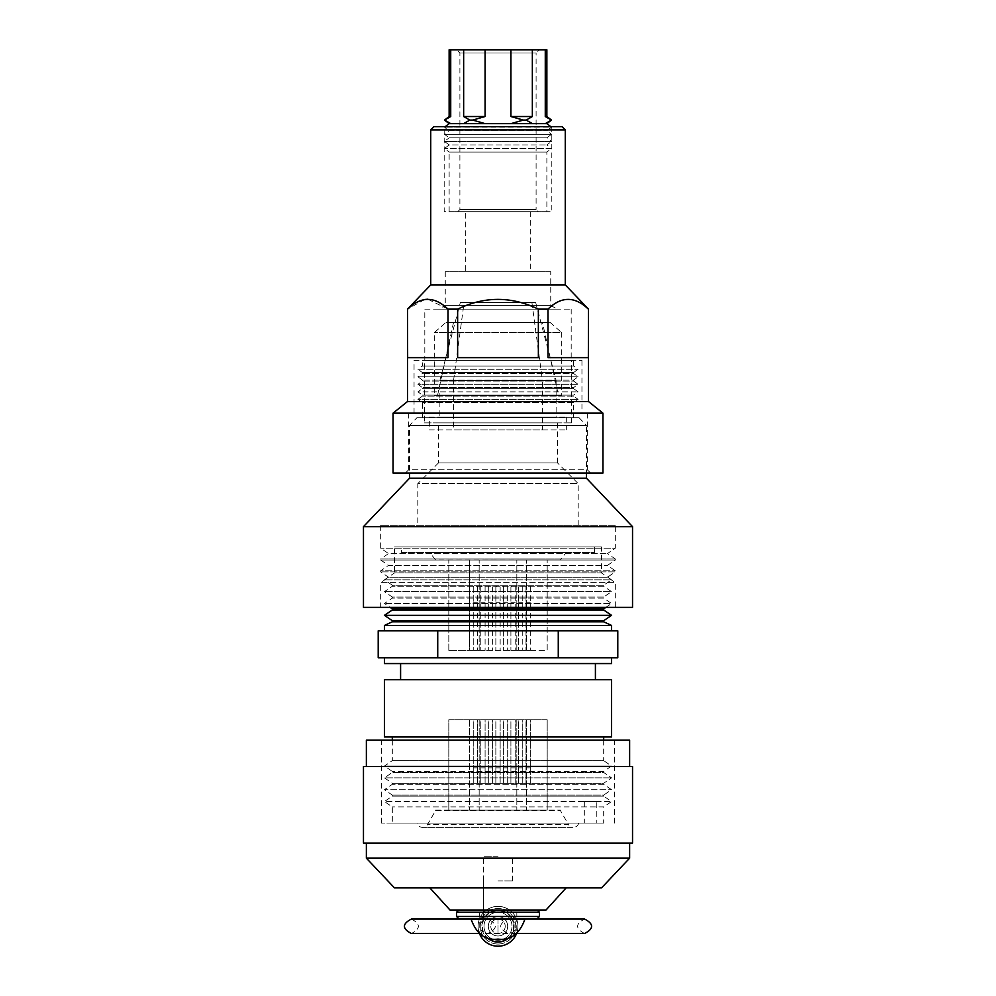 <?xml version="1.0" encoding="UTF-8"?>
<svg xmlns="http://www.w3.org/2000/svg" width="996" height="996" viewBox="0 0 996 996"><rect width="100%" height="100%" fill="white"/><g stroke="black" fill="none" stroke-linecap="round" stroke-linejoin="round"><path stroke-width="0.75" stroke-dasharray="4.98 3.74" d="M596.803 801.543L584.316 801.543L596.803 801.543L596.803 823.07L584.316 823.07L596.803 823.07M584.316 801.543L584.316 823.07M578.726 823.07A5.528 5.528 0 0 1 573.323 827.365L422.678 827.365L573.31 827.365A5.528 5.528 0 0 1 568.517 824.601L427.483 824.601L568.517 824.601L560.424 810.595L435.576 810.595L427.483 824.601A5.528 5.528 0 0 1 417.274 823.07L578.726 823.07L417.274 823.07M435.576 810.595L560.424 810.146L435.576 810.595M560.424 560.013L435.576 560.013L560.424 559.926L435.576 559.926L429.762 552.481L566.238 552.481L429.762 552.481M435.576 560.013L560.424 559.926L566.238 552.481M435.576 810.146L560.424 810.146M401.45 552.481L594.55 552.481L401.45 552.481L401.45 546.891L594.55 546.891L401.45 546.891M594.55 552.481L594.55 546.891M611.544 630.841L384.456 630.841L611.544 630.841M605.892 607.373L611.544 603.501L384.456 603.501L611.544 603.501L603.688 598.123L392.312 598.123L384.456 603.501L390.108 607.373M603.688 597.04L392.312 597.04L392.312 598.123L603.688 598.123L603.688 597.04L611.544 591.661L384.456 591.661L611.544 591.661L603.688 586.283L392.312 586.283L384.456 591.661L392.312 597.04L603.688 597.04M603.688 585.2L392.312 585.2L392.312 586.283L603.688 586.283L603.688 585.2L611.544 579.821L384.456 579.821L611.544 579.821L601.534 572.961L394.466 572.961L384.456 579.821L392.312 585.2L603.688 585.2M601.534 546.891L394.466 546.891L394.466 572.961L601.534 572.961L601.534 546.891L394.466 546.891M595.409 663.56L400.591 663.56L595.409 663.56M595.409 679.695L400.591 679.695L595.409 679.695M603.688 736.965L392.312 736.965L603.688 736.965M392.312 740.19L392.312 760.633L384.456 766.024L611.544 766.024L384.456 766.024L392.312 771.402L392.312 772.473L384.456 777.864L611.544 777.864L384.456 777.864L392.312 783.242L392.312 784.313L384.456 789.703L611.544 789.703L384.456 789.703L392.312 795.082L392.312 796.153L384.456 801.543L611.544 801.543L384.456 801.543L392.312 806.922L392.312 823.07L603.688 823.07L392.312 823.07M603.688 740.19L603.688 760.633L392.312 760.633L603.688 760.633L611.544 766.024L603.688 771.402L392.312 771.402L603.688 771.402L603.688 772.473L392.312 772.473L603.688 772.473L611.544 777.864L603.688 783.242L392.312 783.242L603.688 783.242L603.688 784.313L392.312 784.313L603.688 784.313L611.544 789.703L603.688 795.082L392.312 795.082L603.688 795.082L603.688 796.153L392.312 796.153L603.688 796.153L611.544 801.543L603.688 806.922L392.312 806.922L603.688 806.922L603.688 823.07M611.544 657.746L384.456 657.746L611.544 657.746M485.089 767.879L485.089 783.242L480.782 783.242L480.782 767.879L485.089 767.879L485.089 719.735L480.782 719.735L480.782 783.242M500.154 767.879L500.154 783.242L495.846 783.242L495.846 767.879L500.154 767.879L500.154 719.735L495.846 719.735L495.846 783.242M522.751 767.879L522.751 783.242L518.455 783.242L518.455 767.879L522.751 767.879L522.751 719.735L518.455 719.735L518.455 783.242M507.686 767.879L507.686 783.242L503.378 783.242L503.378 767.879L507.686 767.879L507.686 719.735L503.378 719.735L503.378 783.242M448.81 810.146L547.19 810.146L448.81 810.146L448.81 719.735L547.19 719.735L547.19 810.146L547.19 719.735L448.81 719.735L448.81 810.146M515.218 767.879L515.218 783.242L510.911 783.242L510.911 767.879L515.218 767.879L515.218 719.735L510.911 719.735L510.911 783.242M530.283 767.879L530.283 783.242L525.988 783.242L525.988 767.879L530.283 767.879L530.283 719.735L525.988 719.735L525.988 783.242M492.622 767.879L492.622 783.242L488.314 783.242L488.314 767.879L492.622 767.879L492.622 719.735L488.314 719.735L488.314 783.242M477.545 767.879L477.545 783.242L473.249 783.242L473.249 767.879L477.545 767.879L477.545 719.735L473.249 719.735L473.249 783.242M485.089 783.242L485.089 719.735L480.782 719.735L480.782 767.879M500.154 783.242L500.154 719.735L495.846 719.735L495.846 767.879M522.751 783.242L522.751 719.735L518.455 719.735L518.455 767.879M507.686 783.242L507.686 719.735L503.378 719.735L503.378 767.879M515.218 783.242L515.218 719.735L510.911 719.735L510.911 767.879M530.283 783.242L530.283 719.735L525.988 719.735L525.988 767.879M492.622 783.242L492.622 719.735L488.314 719.735L488.314 767.879M477.545 783.242L477.545 719.735L473.249 719.735L473.249 767.879M384.456 663.56L611.544 663.56M384.456 736.965L611.544 736.965M384.456 679.695L611.544 679.695M558.27 657.746L558.27 630.841L617.794 630.841L617.794 657.746L378.206 657.746L378.206 630.841L437.73 630.841L437.73 657.746M558.27 630.841L437.73 630.841M392.312 608.88L603.688 608.88M392.312 609.963L603.688 609.963M384.456 615.341L611.544 615.341M392.312 620.72L603.688 620.72M392.312 621.79L603.688 621.79M384.456 625.451L611.544 625.451M469.365 560.013L547.19 560.013L448.81 560.013L469.365 560.013L469.365 650.425L547.19 650.425L547.19 560.013L547.19 650.425L448.81 650.425L469.365 650.425L469.365 560.013M526.635 650.425L526.635 560.013L526.635 650.425M516.837 650.425L516.837 560.013L516.837 650.425M479.163 650.425L479.163 560.013L479.163 650.425M448.81 650.425L448.81 560.013L448.81 650.425M477.545 586.918L477.545 650.425L477.545 586.918L473.249 586.918L473.249 650.425L473.249 586.918M477.545 602.281L473.249 602.281M485.089 586.918L485.089 650.425L485.089 586.918L480.782 586.918L480.782 650.425L480.782 586.918M485.089 602.281L480.782 602.281M492.622 586.918L492.622 650.425L492.622 586.918L488.314 586.918L488.314 650.425L488.314 586.918M492.622 602.281L488.314 602.281M500.154 586.918L500.154 650.425L500.154 586.918L495.846 586.918L495.846 650.425L495.846 586.918M500.154 602.281L495.846 602.281M530.283 586.918L530.283 650.425L530.283 586.918L525.988 586.918L525.988 650.425L525.988 586.918M530.283 602.281L525.988 602.281M522.751 586.918L522.751 650.425L522.751 586.918L518.455 586.918L518.455 650.425L518.455 586.918M522.751 602.281L518.455 602.281M515.218 586.918L515.218 650.425L515.218 586.918L510.911 586.918L510.911 650.425L510.911 586.918M515.218 602.281L510.911 602.281M507.686 586.918L507.686 650.425L507.686 586.918L503.378 586.918L503.378 650.425L503.378 586.918M507.686 602.281L503.378 602.281M477.545 650.425L473.249 650.425L477.545 650.425M485.089 650.425L480.782 650.425L485.089 650.425M492.622 650.425L488.314 650.425L492.622 650.425M500.154 650.425L495.846 650.425L500.154 650.425M530.283 650.425L525.988 650.425L530.283 650.425M522.751 650.425L518.455 650.425L522.751 650.425M515.218 650.425L510.911 650.425L515.218 650.425M507.686 650.425L503.378 650.425L507.686 650.425M479.163 719.735L479.163 810.146L479.163 719.735M516.837 719.735L516.837 810.146L516.837 719.735M526.635 719.735L526.635 810.146L526.635 719.735M469.365 719.735L469.365 810.146L469.365 719.735M557.523 462.928L438.477 462.928L557.523 462.928L578.19 483.595L417.81 483.595L417.81 525.365L578.19 525.365L417.81 525.365M438.477 462.928L417.81 483.595L578.19 483.595L578.19 525.365M438.589 462.928L557.411 462.928L438.589 462.928L438.589 422.852L557.411 422.852L438.589 422.852M557.411 462.928L557.411 422.852M424.383 422.852L571.617 422.852L424.383 422.852L424.383 360.415L571.617 360.415L424.383 360.415M571.617 422.852L571.617 360.415M615.316 525.365L380.684 525.365L615.316 525.365L615.316 548.174L380.684 548.174L615.316 548.174L607.46 553.564L615.316 558.943L615.316 560.013L380.684 560.013L615.316 560.013L607.46 565.392L615.316 570.783L615.316 571.853L380.684 571.853L615.316 571.853L607.46 577.232L615.316 582.623L615.316 607.373L380.684 607.373L615.316 607.373M380.684 525.365L380.684 548.174L388.54 553.564L607.46 553.564L388.54 553.564L380.684 558.943L615.316 558.943L380.684 558.943L380.684 560.013L388.54 565.392L607.46 565.392L388.54 565.392L380.684 570.783L615.316 570.783L380.684 570.783L380.684 571.853L388.54 577.232L607.46 577.232L388.54 577.232L380.684 582.623L615.316 582.623L380.684 582.623L380.684 607.373M422.329 360.415L573.671 360.415L422.329 360.415L422.329 366.018L417.922 369.242L578.078 369.242L417.922 369.242L422.329 372.479L422.329 373.55L417.922 376.774L578.078 376.774L417.922 376.774L422.329 380.011L422.329 381.082L417.922 384.319L578.078 384.319L417.922 384.319L422.329 387.544L422.329 388.614L417.922 391.851L578.078 391.851L417.922 391.851L422.329 395.076L422.329 396.159L417.922 399.384L578.078 399.384L417.922 399.384L422.329 402.608L422.329 417.685L573.671 417.685L422.329 417.685M573.671 360.415L573.671 366.018L422.329 366.018L573.671 366.018L578.078 369.242L573.671 372.479L422.329 372.479L573.671 372.479L573.671 373.55L422.329 373.55L573.671 373.55L578.078 376.774L573.671 380.011L422.329 380.011L573.671 380.011L573.671 381.082L422.329 381.082L573.671 381.082L578.078 384.319L573.671 387.544L422.329 387.544L573.671 387.544L573.671 388.614L422.329 388.614L573.671 388.614L578.078 391.851L573.671 395.076L422.329 395.076L573.671 395.076L573.671 396.159L422.329 396.159L573.671 396.159L578.078 399.384L573.671 402.608L422.329 402.608L573.671 402.608L573.671 417.685M416.951 417.685L579.05 417.685L416.951 417.685L409.53 425.479L409.53 473M579.05 417.685L586.47 425.479L409.53 425.479L586.47 425.479L586.47 473M363.465 607.373L632.535 607.373M363.465 526.647L632.535 526.647M409.53 478.217L586.47 478.217M460.326 302.51L535.674 302.51L460.326 302.51L439.883 380.435L439.883 417.038L556.117 417.038L439.883 417.038M535.674 302.51L556.117 380.435L439.883 380.435L556.117 380.435L556.117 417.038M429.326 417.038L566.674 417.038L429.326 417.038L429.326 429.948L566.674 429.948L429.326 429.948M566.674 417.038L566.674 429.948M464.099 302.51L531.901 302.51L464.099 302.51L453.554 380.435L542.447 380.435L542.447 429.948L453.554 429.948L542.447 429.948M531.901 302.51L542.447 380.435L453.554 380.435L453.554 429.948M542.447 322.318L453.554 322.318L542.447 322.318L558.482 395.512L437.518 395.512L558.482 395.512M453.554 322.318L437.518 395.512M446.009 322.318L549.991 322.318L446.009 322.318L434.281 332.652L434.281 395.512L561.719 395.512L434.281 395.512M549.991 322.318L561.719 332.652L434.281 332.652L561.719 332.652L561.719 395.512M550.738 271.734L445.262 271.734L550.738 271.734L550.738 305.411L445.262 305.411L438.8 309.146L557.2 309.146L438.8 309.146M445.262 271.734L445.262 305.411L550.738 305.411L557.2 309.146M562.043 126.654L433.957 126.654M430.733 129.878L565.267 129.878M587.329 413.153L408.671 413.153L587.329 413.153L587.329 469.776L408.671 469.776L405.434 473L590.566 473L405.434 473M408.671 413.153L408.671 469.776L587.329 469.776L590.566 473M414.05 360.415L581.95 360.415L414.05 360.415L414.05 413.153L581.95 413.153L414.05 413.153M581.95 360.415L581.95 413.153M424.806 309.146L571.194 309.146L424.806 309.146L424.806 360.415L571.194 360.415L424.806 360.415M571.194 309.146L571.194 360.415M465.717 211.675L530.283 211.675L465.717 211.675L465.717 271.734L530.283 271.734L465.717 271.734M530.283 211.675L530.283 271.734M444.191 126.654L551.809 126.654L444.191 126.654L444.191 211.675L551.809 211.675L444.191 211.675M551.809 126.654L551.809 211.675M430.733 284.868L565.267 284.868M427.832 299.223L448.013 309.146L457.637 309.146C484.641 296.148 511.546 296.148 538.363 309.146L547.987 309.146C561.483 296.148 574.941 296.148 588.35 309.146L588.512 309.146M424.645 299.485L407.65 309.146L407.65 357.626L448.013 357.626L407.65 357.626L448.013 357.626L448.013 309.146M407.489 401.537L588.512 401.537M393.059 413.153L602.941 413.153M393.059 473L602.941 473M457.637 309.146L457.637 357.626L538.363 357.626L457.637 357.626L538.363 357.626L538.363 309.146M547.987 309.146L547.987 357.626L588.35 357.626L547.987 357.626L588.35 357.626L588.35 309.146M457.749 211.675L459.903 209.521L459.903 53.025L456.666 49.8L539.334 49.8L536.097 53.025L459.903 53.025L536.097 53.025L536.097 209.521L459.903 209.521L536.097 209.521L538.251 211.675L457.749 211.675L538.251 211.675M546.866 211.675L449.134 211.675L546.866 211.675L546.866 152.052L551.498 148.491L444.502 148.491L551.498 148.491L546.866 144.943L551.498 141.395L444.502 141.395L551.498 141.395L546.866 137.846L551.498 134.286L444.502 134.286L551.498 134.286L546.866 130.737L551.498 127.189L444.502 127.189L550.788 126.654M449.134 211.675L449.134 152.052L546.866 152.052L449.134 152.052L444.502 148.491L449.134 144.943L546.866 144.943L449.134 144.943L444.502 141.395L449.134 137.846L546.866 137.846L449.134 137.846L444.502 134.286L449.134 130.737L546.866 130.737L449.134 130.737L444.502 127.189L445.212 126.654M449.134 116.532L450.727 116.532L444.502 120.08L450.727 123.629L449.134 123.629M450.727 116.532L450.727 49.8L449.134 49.8M546.866 116.532L545.273 116.532L551.473 120.08L545.273 123.629L510.911 123.629L523.311 120.08L526.162 120.08L532.35 116.532L510.911 116.532L523.311 120.08M546.866 49.8L545.273 49.8L545.273 116.532M546.866 123.629L545.273 123.629M532.35 116.532L532.35 49.8L510.911 49.8L510.911 116.532M526.162 120.08L532.35 123.629M472.689 120.08L485.089 116.532L463.65 116.532L469.838 120.08L472.689 120.08L485.089 123.629L463.65 123.629L469.838 120.08M485.089 116.532L485.089 49.8L463.65 49.8L463.65 116.532M463.65 123.629L450.727 123.629M510.911 123.629L485.089 123.629M539.334 49.8L456.666 49.8M532.35 49.8L545.273 49.8M485.089 49.8L510.911 49.8M450.727 49.8L463.65 49.8M449.993 910.033L546.007 910.033M498 856.211L483.471 856.211L498 856.211M366.366 740.19L629.634 740.19M498 823.07L381.431 823.07L498 823.07M394.466 887.884L601.534 887.884M366.366 858.166L629.634 858.166M363.465 843.089L632.535 843.089M363.465 766.459L632.535 766.459M498 843.089L366.366 843.089L498 843.089M498 887.884L429.874 887.884L498 887.884M539.434 916.482L516.837 916.482L516.127 918.051A19.908 19.908 0 0 0 478.092 926.292A19.908 19.908 0 0 0 516.227 934.285L512.293 932.555A15.612 15.612 0 0 1 483.707 932.555C478.416 928.359 478.416 924.188 483.707 920.018A15.612 15.612 0 0 1 512.293 920.018L508.334 919.071C498.162 923.865 498.162 928.67 508.334 933.501L512.293 932.555C517.584 928.397 517.584 924.213 512.293 920.018L516.227 918.287A19.908 19.908 0 0 0 478.092 926.292A19.908 19.908 0 0 0 498 946.2A19.908 19.908 0 0 1 478.092 926.292A19.908 19.908 0 0 1 498 906.372A19.908 19.908 0 0 0 478.092 926.292A19.908 19.908 0 0 0 498 946.2A19.908 19.908 0 0 1 479.761 934.285A19.908 19.908 0 0 0 516.227 934.285L516.227 918.287A19.908 19.908 0 0 0 498 906.372A19.908 19.908 0 0 1 509.491 910.033L486.509 910.033A19.908 19.908 0 0 1 517.908 926.292A19.908 19.908 0 0 1 498 946.2A19.908 19.908 0 0 0 517.908 926.292A19.908 19.908 0 0 0 479.761 918.287L479.761 934.285L483.707 932.555L487.667 933.501C497.801 928.72 497.801 923.902 487.667 919.071L483.707 920.018L479.761 918.287M524.904 919.233L471.096 919.233M498 880.974L512.529 880.974L498 880.974M498 919.233L483.471 919.233L498 919.233M498 912.299A13.994 13.994 0 0 0 484.006 926.292A13.994 13.994 0 0 0 498 940.286A13.994 13.994 0 0 1 484.006 926.292A13.994 13.994 0 0 1 498 912.299A13.994 13.994 0 0 1 511.994 926.292A13.994 13.994 0 0 1 498 940.286A13.994 13.994 0 0 0 511.994 926.292A13.994 13.994 0 0 0 498 912.299A13.994 13.994 0 0 0 484.006 926.292A13.994 13.994 0 0 0 498 940.286A13.994 13.994 0 0 1 484.006 926.292A13.994 13.994 0 0 1 498 912.299A13.994 13.994 0 0 1 511.994 926.292A13.994 13.994 0 0 1 498 940.286A13.994 13.994 0 0 0 511.994 926.292A13.994 13.994 0 0 0 498 912.299A13.994 13.994 0 0 1 511.994 926.292A13.994 13.994 0 0 1 498 940.286A13.994 13.994 0 0 0 511.994 926.292A13.994 13.994 0 0 0 498 912.299A13.994 13.994 0 0 0 484.006 926.292A13.994 13.994 0 0 0 498 940.286A13.994 13.994 0 0 1 484.006 926.292A13.994 13.994 0 0 1 498 912.299M458.72 918.636L514.297 918.636L515.306 916.445A19.908 19.908 0 0 1 516.389 918.636A19.908 19.908 0 0 0 515.306 916.445L516.127 918.051M481.703 918.636L480.695 916.445A19.908 19.908 0 0 0 479.611 918.636A19.908 19.908 0 0 1 480.695 916.445L479.873 918.051A19.908 19.908 0 0 1 486.509 910.033L537.28 910.033L514.546 910.033L516.837 912.187L539.434 912.187M516.563 933.501L479.437 933.501M516.563 919.071L479.437 919.071M483.471 880.974L483.471 918.636L512.529 918.636L483.471 918.636L483.471 910.033L512.529 910.033L483.471 910.033L483.471 856.211M512.529 880.974L512.529 856.211M505.209 926.292A7.209 7.209 0 0 1 498 933.501A7.209 7.209 0 0 1 490.791 926.292A7.209 7.209 0 0 1 498 919.071A7.209 7.209 0 0 1 505.209 926.292A7.209 7.209 0 0 1 498 933.501A7.209 7.209 0 0 1 490.791 926.292A7.209 7.209 0 0 1 498 919.071A7.209 7.209 0 0 1 505.209 926.292M509.491 910.033L514.546 910.033M516.837 916.482L516.837 912.187M479.873 918.051L479.163 912.187L481.454 910.033M514.297 918.636L537.28 918.636M479.412 933.426A19.908 19.908 0 0 1 479.375 919.233A19.908 19.908 0 0 0 479.412 933.426M516.625 919.233A19.908 19.908 0 0 1 516.588 933.426A19.908 19.908 0 0 0 516.625 919.233M498 944.046A17.754 17.754 0 0 0 515.754 926.292A17.754 17.754 0 0 0 498 908.526A17.754 17.754 0 0 1 515.754 926.292A17.754 17.754 0 0 1 498 944.046A17.754 17.754 0 0 1 480.246 926.292A17.754 17.754 0 0 1 498 908.526A17.754 17.754 0 0 0 480.246 926.292A17.754 17.754 0 0 0 498 944.046M498 942.428A16.148 16.148 0 0 1 481.852 926.292A16.148 16.148 0 0 1 498 910.145A16.148 16.148 0 0 0 481.852 926.292A16.148 16.148 0 0 0 498 942.428A16.148 16.148 0 0 0 514.148 926.292A16.148 16.148 0 0 0 498 910.145A16.148 16.148 0 0 1 514.148 926.292A16.148 16.148 0 0 1 498 942.428M498 916.606A9.686 9.686 0 0 1 507.686 926.292A9.686 9.686 0 0 1 498 935.979A9.686 9.686 0 0 0 507.686 926.292A9.686 9.686 0 0 0 498 916.606A9.686 9.686 0 0 0 488.314 926.292A9.686 9.686 0 0 0 498 935.979A9.686 9.686 0 0 1 488.314 926.292A9.686 9.686 0 0 1 498 916.606M498 919.071L498 933.501L498 919.071M456.566 912.187L479.163 912.187M479.163 916.482L456.566 916.482M484.392 918.636A15.612 15.612 0 0 0 486.92 937.273M509.081 937.273A15.612 15.612 0 0 0 511.608 918.636M381.431 823.07L381.431 740.19M614.569 823.07L614.569 740.19M584.615 933.501C575.327 928.695 575.327 923.89 584.615 919.071M411.385 919.071C420.673 923.89 420.673 928.695 411.385 933.501"/><path stroke-width="1.49" d="M603.688 621.79L392.312 621.79L392.312 620.72L603.688 620.72L603.688 621.79L611.544 625.451L384.456 625.451L384.456 630.841M611.544 625.451L611.544 630.841M392.312 621.79L384.456 625.451M603.688 620.72L611.544 615.341L384.456 615.341L392.312 620.72M392.312 609.963L392.312 608.88L603.688 608.88L603.688 609.963L392.312 609.963L384.456 615.341M603.688 609.963L611.544 615.341M603.688 608.88L605.892 607.373M392.312 608.88L390.108 607.373M400.591 663.56L400.591 679.695M595.409 663.56L595.409 679.695M611.544 679.695L384.456 679.695L384.456 736.965L611.544 736.965L611.544 679.695M392.312 736.965L392.312 740.19M603.688 736.965L603.688 740.19M384.456 657.746L384.456 663.56L611.544 663.56L611.544 657.746M437.73 657.746L437.73 630.841L378.206 630.841L378.206 657.746L617.794 657.746L617.794 630.841L558.27 630.841L558.27 657.746M437.73 630.841L558.27 630.841M409.53 473L409.53 478.217L363.465 526.647L363.465 607.373L632.535 607.373L632.535 526.647L363.465 526.647M586.47 473L586.47 478.217L409.53 478.217M586.47 478.217L632.535 526.647M562.043 126.654L565.267 129.878L565.267 284.868L588.512 309.146L588.512 401.537L602.941 413.153L602.941 473L393.059 473L393.059 413.153L407.489 401.537L407.489 309.146L430.733 284.868L430.733 129.878L433.957 126.654L562.043 126.654M427.832 299.223L424.645 299.485M588.512 309.146L588.35 357.626L547.987 357.626L547.987 309.146L538.363 309.146L538.363 357.626L457.637 357.626L457.637 309.146L448.013 309.146L448.013 357.626L407.65 357.626L407.489 309.146M588.512 401.537L407.489 401.537M407.65 309.146C421.059 296.148 434.517 296.148 448.013 309.146M457.637 309.146C484.454 296.148 511.359 296.148 538.363 309.146M547.987 309.146C561.395 296.148 574.841 296.148 588.35 309.146M602.941 413.153L393.059 413.153M565.267 284.868L430.733 284.868M565.267 129.878L430.733 129.878M445.212 126.654L449.134 123.629L546.866 123.629L550.788 126.654M449.134 123.629L444.502 120.08L450.727 116.532L449.134 116.532L449.134 49.8L450.727 49.8L450.727 116.532M546.866 116.532L551.498 120.08L545.273 116.532L546.866 116.532L546.866 49.8L532.35 49.8L532.35 116.532L526.162 120.08L532.35 123.629M526.162 120.08L523.311 120.08L510.911 116.532L510.911 49.8L532.35 49.8M510.911 116.532L532.35 116.532M523.311 120.08L510.911 123.629M546.866 123.629L551.498 120.08L545.273 123.629M545.273 116.532L545.273 49.8M469.838 120.08L463.65 116.532L485.089 116.532L472.689 120.08L469.838 120.08L463.65 123.629M450.727 123.629L444.527 120.08L449.134 116.532M463.65 116.532L463.65 49.8L485.089 49.8L485.089 116.532M485.089 123.629L472.689 120.08M463.65 49.8L450.727 49.8M510.911 49.8L485.089 49.8M566.126 887.884L546.007 910.033L449.993 910.033L429.874 887.884M601.534 887.884L394.466 887.884L366.366 858.166L629.634 858.166L601.534 887.884M632.535 766.459L363.465 766.459L363.465 843.089L632.535 843.089L632.535 766.459M629.634 766.459L629.634 740.19L366.366 740.19L366.366 766.459M498 919.233L524.904 919.233C519.489 934.074 510.525 940.685 498 939.091C485.475 940.685 476.511 934.074 471.096 919.233L498 919.233M479.437 919.071L411.385 919.071C402.11 923.89 402.11 928.695 411.385 933.501L479.437 933.501M516.563 933.501L584.615 933.501C593.902 928.695 593.902 923.89 584.615 919.071L516.563 919.071M456.566 916.482L539.434 916.482L537.28 918.636L458.72 918.636L456.566 916.482L456.566 912.187L458.72 910.033M539.434 916.482L539.434 912.187L537.28 910.033M498 946.2A19.908 19.908 0 0 1 479.412 933.426A19.908 19.908 0 0 0 516.588 933.426A19.908 19.908 0 0 1 498 946.2M539.434 912.187L456.566 912.187M486.92 937.273A15.612 15.612 0 0 0 509.081 937.273M629.634 843.089L629.634 858.166M366.366 843.089L366.366 858.166"/></g></svg>
